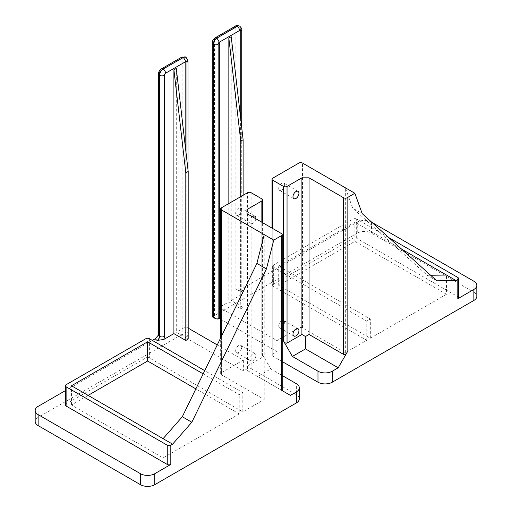 <?xml version="1.0" encoding="UTF-8"?>
<svg xmlns="http://www.w3.org/2000/svg" width="512" height="512" viewBox="0 0 512 512"><rect width="100%" height="100%" fill="white"/><g stroke="black" fill="none" stroke-linecap="round" stroke-linejoin="round"><path stroke-width="0.38" stroke-dasharray="2.56 1.92" d="M176.288 68.429L176.288 332.243L188.186 339.11M152.378 340.422L65.363 390.656M65.363 404.998A2.522 1.459 180 0 1 66.106 403.968L145.83 357.939A2.522 1.459 180 0 1 149.402 357.939L242.81 411.872L264.23 399.501L221.389 374.771A2.522 1.459 180 0 1 220.653 373.741A2.522 1.459 180 0 1 221.389 372.71L243.373 360.019L217.248 344.922M188.186 328.122L185.805 326.746L176.288 332.243M185.805 150.854L185.805 337.741L186.995 337.05L187.981 334.874L186.995 331.558L186.995 59.494A3.366 1.946 180 0 1 187.981 60.87M38.138 406.374L38.138 417.363L186.995 331.558M158.528 334.925A3.366 1.946 180 0 1 159.514 333.549L158.413 335.392M203.168 373.869L239.238 394.694L242.81 392.634L204.73 370.65M261.85 353.472L262.592 355.962L261.85 357.594L246.976 366.182L246.976 213.664L246.976 370.304L257.683 376.486L270.778 368.934L261.85 353.472L261.85 198.893M255.853 218.79A4.205 2.432 -60 0 1 253.805 222.618A4.205 2.432 -60 0 1 250.822 223.494A4.205 2.432 -60 0 1 250.086 220.474A4.205 2.432 -60 0 1 252.384 216.787M255.898 355.533A4.205 2.432 -60 0 1 254.067 359.77A4.205 2.432 -60 0 1 250.822 360.896A4.205 2.432 -60 0 1 250.822 356.038A4.205 2.432 -60 0 1 255.027 353.606A4.205 2.432 -60 0 1 255.898 355.533M246.976 366.182L246.976 370.304L281.517 390.246M251.142 192.71L251.142 368.589A2.522 1.459 -0 0 0 247.571 368.589L243.373 371.014L243.373 360.019M241.619 347.29A4.205 2.432 120 0 0 240.749 345.363A4.205 2.432 120 0 0 236.544 347.795A4.205 2.432 120 0 0 236.544 352.653A4.205 2.432 120 0 0 239.782 351.526A4.205 2.432 120 0 0 241.619 347.29M241.619 209.888A4.205 2.432 120 0 0 240.749 207.962A4.205 2.432 120 0 0 236.544 210.387A4.205 2.432 120 0 0 236.544 215.245A4.205 2.432 120 0 0 239.782 214.118A4.205 2.432 120 0 0 241.619 209.888M185.805 337.741L243.373 371.014M251.142 368.589L296.358 394.694L296.358 383.699M299.315 398.816A10.099 5.83 -0 0 0 296.358 394.694M38.138 417.363A10.099 5.83 -0 0 0 35.181 421.485M264.23 399.501L264.23 234.618M290.406 395.379L257.683 376.486M242.81 411.872L242.81 392.634M88.115 395.379L71.456 404.998L163.085 457.901L239.238 413.933L239.238 394.694M163.085 457.901L163.085 438.662M270.778 368.934L282.221 375.539M239.238 413.933L195.859 388.883M71.456 404.998L71.456 385.76M228.845 203.52L228.845 301.894L240.742 308.768L240.742 196.653M240.742 308.768L243.123 307.392L243.123 195.277M243.123 307.392L231.226 300.525L231.226 36.71M220.653 306.624L228.845 301.894M458.534 297.709A2.522 1.459 0 0 0 457.798 296.678L356.653 238.285A2.522 1.459 0 0 0 353.082 238.285L273.357 284.314A2.522 1.459 0 0 0 272.614 285.344A2.522 1.459 0 0 0 273.357 286.374L366.765 340.307L345.344 352.672L302.509 327.936A2.522 1.459 0 0 0 298.938 327.936L276.96 340.627L220.653 308.16M371.526 222.138A10.099 5.83 0 0 0 357.248 222.138L357.248 233.133A10.099 5.83 180 0 1 371.526 233.133L371.526 222.138L371.872 222.336M231.226 300.525L241.382 294.662A6.733 3.885 -60 0 1 240.742 292.282A3.366 1.946 0 0 0 241.728 290.906A3.366 1.946 0 0 0 240.742 289.53L240.627 289.466A3.366 1.946 0 0 0 235.872 289.466L238.278 290.317L239.994 289.837L357.248 222.138M241.382 294.662L243.008 290.842A6.733 3.885 180 0 0 239.994 289.837M357.248 233.133L212.275 316.832M345.344 352.672L345.344 187.789L352.672 208.128L362.189 213.619M436.787 280.806L427.264 275.309L352.672 208.128M427.264 275.309L430.63 275.264M356.653 238.285L356.653 219.046L388.87 237.651M356.653 219.046A2.522 1.459 0 0 0 353.082 219.046L353.082 238.285M273.357 284.314L273.357 265.075L353.082 219.046M273.357 265.075A2.522 1.459 0 0 0 272.614 266.106A2.522 1.459 0 0 0 273.357 267.136L273.357 286.374M401.613 249.133L354.867 222.138L278.707 266.106L370.336 319.008L366.765 321.069L273.357 267.136M272.762 228.55L272.762 356.109A2.522 1.459 180 0 1 272.019 355.078A2.522 1.459 180 0 1 272.762 354.048L276.96 351.622L276.96 340.627M278.707 325.875A4.205 2.432 -60 0 1 280.544 321.645A4.205 2.432 -60 0 1 283.789 320.518A4.205 2.432 -60 0 1 283.789 325.376A4.205 2.432 -60 0 1 279.578 327.802A4.205 2.432 -60 0 1 278.707 325.875M278.707 188.474A4.205 2.432 -60 0 1 280.544 184.243A4.205 2.432 -60 0 1 283.789 183.11A4.205 2.432 -60 0 1 283.789 187.968A4.205 2.432 -60 0 1 279.578 190.4A4.205 2.432 -60 0 1 278.707 188.474M473.862 281.222L473.862 292.218L371.526 233.133M473.862 292.218A10.099 5.83 180 0 1 476.819 296.339M272.762 356.109L282.221 361.568M220.653 319.149L276.96 351.622M446.49 294.278L370.336 338.246L278.707 285.344L354.867 241.376L446.49 294.278L446.49 275.04M370.336 338.246L370.336 319.008M366.765 340.307L366.765 321.069M278.707 285.344L278.707 266.106M354.867 241.376L354.867 222.138M186.995 161.171L186.995 337.05L182.125 334.24L182.125 59.43A3.366 1.946 180 0 1 186.886 59.43L186.886 331.488M185.894 57.152A5.05 2.918 -60 0 1 186.886 59.43L186.995 59.494A5.05 2.918 120 0 0 185.952 57.184M182.125 59.43A1.683 0.973 120 0 0 180.934 58.746L160.704 70.419A1.683 0.973 120 0 0 159.514 72.48A3.366 1.946 0 0 0 158.528 73.856M159.514 72.48L159.514 333.549M180.934 334.925L180.934 58.746A3.366 1.939 60 0 1 181.632 57.203M160.704 70.419A3.366 1.946 60 0 1 161.402 68.883M66.106 384.73L66.106 403.968M149.402 338.701L149.402 357.939M145.83 357.939L145.83 338.701M261.85 222.253L261.85 357.594M281.485 390.227L281.485 233.587M247.571 368.589L247.571 192.71M221.389 207.827L221.389 372.71M221.389 374.771L221.389 336.41M240.742 292.282L240.742 289.53A3.366 1.946 120 0 0 241.44 291.072A3.366 1.946 120 0 0 243.123 290.906M241.728 29.837A3.366 1.946 0 0 0 240.742 28.467L240.742 31.213M239.699 26.15A5.05 2.912 -60 0 1 240.742 28.467L240.627 28.397A5.05 2.912 120 0 0 239.642 26.118M218.138 319.072L213.261 316.262L213.261 41.453A1.683 0.973 -60 0 1 214.451 39.392L234.682 27.712A1.683 0.973 -60 0 1 235.872 28.397A3.366 1.946 180 0 1 240.627 28.397L240.627 289.466A3.366 1.946 120 0 0 241.325 291.008A3.366 1.946 120 0 0 243.008 290.842M235.872 28.397L235.872 289.466M213.261 41.453A3.366 1.946 0 0 0 212.275 42.829M214.451 315.571L214.451 39.392A3.366 1.946 60 0 1 215.149 37.85M234.682 27.712A3.366 1.946 60 0 1 235.379 26.17M457.798 277.446L457.798 296.678M272.762 354.048L272.762 178.17M298.938 163.053L298.938 327.936M302.509 327.936L302.509 163.053M187.981 334.874L187.981 169.715M262.592 355.962L262.592 222.682M220.653 373.741L220.653 337.926M236.544 352.653L250.822 360.896M240.749 345.363L255.027 353.606M236.544 215.245L250.822 223.494M240.749 207.962L255.027 216.205M241.728 127.674L241.792 291.411L238.278 290.323M272.614 266.106L272.614 285.344M272.019 228.122L272.019 355.078M298.067 328.762L283.789 320.518M293.862 336.051L279.578 327.802M298.067 191.36L283.789 183.11M293.862 198.643L279.578 190.4"/><path stroke-width="0.77" d="M188.186 171.482L176.288 68.429L173.907 69.798L185.805 172.851L188.186 171.482L188.186 339.11L185.805 340.486L185.805 172.851M185.805 340.486L173.907 333.619L173.907 69.798M173.907 333.619L163.75 339.482L157.133 340.422A6.733 3.885 -0 0 1 155.392 338.675L152.378 340.422M65.363 390.656L38.138 406.374A10.099 5.83 180 0 0 35.181 410.496A10.099 5.83 180 0 0 38.138 414.618L140.474 473.702L140.474 484.691A10.099 5.83 -0 0 0 154.752 484.691L296.358 402.938A10.099 5.83 -0 0 0 299.315 398.816L299.315 387.827A10.099 5.83 180 0 1 296.358 391.949L290.406 395.379L281.517 390.246M167.251 464.429L66.106 406.029L66.106 386.79L167.251 445.19L167.251 464.429A2.522 1.459 180 0 0 170.816 464.429L154.752 473.702A10.099 5.83 180 0 1 140.474 473.702M66.106 406.029A2.522 1.459 180 0 1 65.363 404.998L65.363 385.76A2.522 1.459 180 0 1 66.106 384.73L145.83 338.701A2.522 1.459 180 0 1 149.402 338.701L204.73 370.65M217.248 344.922L188.186 328.122M163.75 339.482A6.733 3.885 120 0 0 164.384 336.365A3.366 1.946 180 0 1 159.629 336.365L159.514 336.301A3.366 1.946 180 0 1 158.528 334.925L155.392 338.675M264.23 234.618L256.902 263.418L266.426 268.915L273.747 240.115L221.389 209.888A2.522 1.459 180 0 1 220.653 208.858A2.522 1.459 180 0 1 221.389 207.827L247.571 192.71A2.522 1.459 180 0 1 251.142 192.71L261.85 198.893A2.522 1.459 180 0 1 262.592 199.923A2.522 1.459 180 0 1 261.85 200.954L261.85 222.253M266.426 268.915L191.827 422.234L182.31 416.736L256.902 263.418M182.31 416.736L163.085 438.662L172.602 444.16L191.827 422.234M163.085 438.662L71.456 385.76L147.616 341.792L203.168 373.869M66.106 386.79A2.522 1.459 180 0 1 65.363 385.76M172.602 444.16L170.816 445.19A2.522 1.459 180 0 1 167.251 445.19M246.976 213.664L246.976 209.542L246.976 213.664L281.485 233.587A2.522 1.459 180 0 1 282.221 234.618A2.522 1.459 180 0 1 281.485 235.648L273.747 240.115M246.976 209.542L261.85 200.954M252.384 216.787A4.205 2.432 -60 0 1 255.027 216.205A4.205 2.432 -60 0 1 255.898 218.131A4.205 2.432 -60 0 1 255.853 218.79M140.474 484.691L38.138 425.613L38.138 414.618M35.181 410.496L35.181 421.485A10.099 5.83 -0 0 0 38.138 425.613M282.221 375.539L296.358 383.699A10.099 5.83 180 0 1 299.315 387.827M195.859 388.883L147.616 361.03L147.616 341.792M147.616 361.03L88.115 395.379M228.845 38.08L231.226 36.71L243.123 139.763L240.742 141.133L228.845 38.08L228.845 203.52M240.742 196.653L240.742 141.133M243.123 195.277L243.123 139.763M220.653 308.16L219.328 307.392L220.653 306.624M473.862 289.466A10.099 5.83 0 0 0 476.819 285.344L476.819 296.339A10.099 5.83 180 0 1 473.862 300.461L473.862 289.466L457.798 298.739A2.522 1.459 0 0 0 458.534 297.709L458.534 278.477A2.522 1.459 0 0 0 457.798 277.446L388.87 237.651M476.819 285.344A10.099 5.83 0 0 0 473.862 281.222L371.872 222.336M218.138 319.072L215.757 318.835L213.376 316.326L213.376 44.262A3.366 1.946 0 0 0 218.138 44.262L218.138 319.072L219.328 318.387L219.328 42.202L216.947 38.08L237.171 26.4A5.05 2.912 -60 0 1 239.699 26.15L239.584 26.086A5.05 2.912 120 0 0 237.062 26.336L216.947 38.08A5.05 2.912 -60 0 0 213.376 44.262L213.376 316.326M241.728 127.674L241.728 29.837A3.366 1.946 0 0 1 240.742 31.213L240.742 119.136L240.742 31.213A1.683 0.973 120 0 0 239.552 30.528A3.366 1.946 -120 0 0 237.171 26.4L237.062 26.336A3.366 1.946 60 0 0 235.379 26.17L215.149 37.85C213.267 39.149 212.314 40.806 212.275 42.829L212.275 316.832L213.267 316.262M283.469 340.992C284.659 342.803 285.85 343.488 287.04 343.053L301.914 334.464L305.485 336.525L305.485 348.896L292.39 356.448L283.469 340.992L283.469 186.413L272.762 180.23A2.522 1.459 0 0 1 272.019 179.2A2.522 1.459 0 0 1 272.762 178.17L298.938 163.053A2.522 1.459 0 0 1 302.509 163.053L354.867 193.28L362.189 213.619L436.787 280.806L456.013 280.538L457.798 279.507A2.522 1.459 0 0 0 458.534 278.477M430.63 275.264L446.49 275.04L456.013 280.538M446.49 275.04L401.613 249.133M301.914 334.464L301.914 177.824L309.05 177.824L343.558 197.747A2.522 1.459 0 0 0 347.13 197.747L354.867 193.28M305.485 336.525L309.05 334.464L343.558 354.387C344.749 354.829 345.939 354.138 347.13 352.326L338.208 367.789L305.485 348.896M292.39 356.448L317.978 371.219A10.099 5.83 0 0 0 332.256 371.219L338.208 367.789M473.862 300.461L332.256 382.214A10.099 5.83 180 0 1 317.978 382.214L317.978 371.219M283.469 186.413A2.522 1.459 0 0 0 287.04 186.413L287.04 343.053M301.914 177.824L287.04 186.413M292.986 196.717A4.205 2.432 120 0 0 293.862 198.643A4.205 2.432 120 0 0 298.067 196.218A4.205 2.432 120 0 0 298.067 191.36A4.205 2.432 120 0 0 294.822 192.486A4.205 2.432 120 0 0 292.986 196.717M292.986 334.125A4.205 2.432 120 0 0 293.862 336.051A4.205 2.432 120 0 0 298.067 333.619A4.205 2.432 120 0 0 298.067 328.762A4.205 2.432 120 0 0 294.822 329.888A4.205 2.432 120 0 0 292.986 334.125M282.221 361.568L317.978 382.214M219.328 318.387L220.653 319.149M309.05 177.824L309.05 334.464M164.384 336.365L164.384 75.296A3.366 1.946 180 0 1 159.629 75.296L159.629 336.365A3.366 1.946 -60 0 1 157.248 340.486M164.384 75.296A1.683 0.973 -60 0 1 165.574 73.235A3.366 1.946 -120 0 0 163.2 69.114A5.05 2.912 120 0 0 159.629 75.296L159.514 75.232A5.05 2.912 -60 0 1 163.085 69.05L183.424 57.434L163.085 69.05A3.366 1.946 60 0 0 161.402 68.883C159.52 70.176 158.566 71.834 158.528 73.856A3.366 1.946 0 0 0 159.514 75.232L159.514 336.301A3.366 1.946 -60 0 1 157.133 340.422M165.574 73.235L185.805 61.555L183.424 57.434A5.05 2.918 120 0 1 185.952 57.184L187.981 60.87A3.366 1.946 180 0 1 186.995 62.246L186.995 161.171M185.805 150.854L185.805 61.555A1.683 0.973 -60 0 1 186.995 62.246M185.952 57.184L181.632 57.203A3.366 1.939 60 0 1 183.315 57.37A5.05 2.918 -60 0 1 185.837 57.12A5.05 2.918 -60 0 1 185.894 57.152M170.816 464.429L170.816 445.19M154.752 484.691L154.752 473.702M296.358 391.949L296.358 402.938M281.485 235.648L281.485 390.227M221.389 336.41L221.389 209.888M239.552 30.528L219.328 42.202A1.683 0.973 120 0 0 218.138 44.262M239.642 26.118A5.05 2.912 120 0 0 239.584 26.086C237.19 25.434 235.782 25.466 235.379 26.17M215.149 37.85A3.366 1.946 60 0 1 216.832 38.016A5.05 2.912 120 0 0 213.267 44.198A3.366 1.946 0 0 1 212.275 42.829M457.798 298.739L457.798 279.507M347.13 197.747L347.13 352.326M332.256 371.219L332.256 382.214M343.558 354.387L343.558 197.747M272.762 180.23L272.762 228.55M187.981 169.715L187.981 60.87M158.528 334.925L158.528 73.856M181.632 57.203L161.402 68.883M262.592 222.682L262.592 199.923M282.221 390.656L282.221 234.618M220.653 337.926L220.653 208.858M241.728 29.837C242.138 29.133 241.459 27.904 239.699 26.15M212.275 316.832L215.757 318.835M272.019 179.2L272.019 228.122"/></g></svg>
